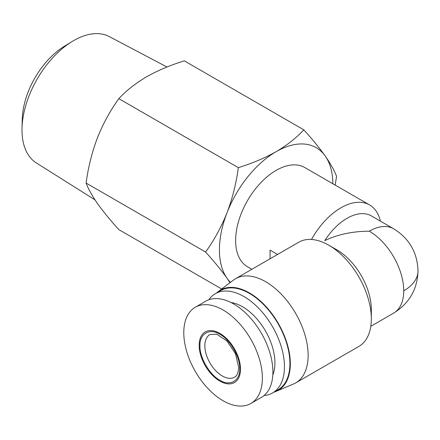 <?xml version="1.0" encoding="UTF-8"?>
<svg xmlns="http://www.w3.org/2000/svg" width="440" height="440" viewBox="0 0 440 440"><rect width="100%" height="100%" fill="white"/><g stroke="black" fill="none" stroke-linecap="round" stroke-linejoin="round"><path stroke-width="0.66" d="M166.991 67.017L109.263 36.569A72.969 42.13 120 0 0 71.929 41.63A72.969 42.13 120 0 0 22.027 128.067A72.969 42.13 120 0 0 22 130.004A72.969 42.13 120 0 0 36.317 162.927L94.985 199.865M71.929 41.63L64.103 46.442A61.155 35.305 120 0 0 22.28 118.883L22.027 128.067M230.021 282.684L227.024 278.251A80.201 46.305 -60 0 1 219.428 249.893A80.201 46.305 -60 0 1 227.024 212.762C232.469 198.314 236.236 183.271 238.332 167.646C252.247 163.356 264.847 158.031 276.139 151.668C287.161 145.151 296.384 137.874 303.815 129.839C312.395 139.304 319.539 148.044 325.254 156.052C330.693 163.911 334.461 170.698 336.556 176.418L335.165 185.081M230.472 282.343A80.201 46.305 -60 0 1 227.024 278.251C221.315 270.237 214.17 261.498 205.59 252.032L86.097 183.046C88.193 167.42 91.96 152.378 97.4 137.929C103.114 123.629 110.259 110.539 118.839 98.659C126.269 90.624 135.493 83.347 146.514 76.83C157.806 70.466 170.406 65.142 184.322 60.852L303.815 129.839M251.867 269.286L247.495 266.761A57.288 33.077 -60 0 1 235.631 240.537A57.288 33.077 -60 0 1 260.639 182.886A57.288 33.077 -60 0 1 304.783 167.541L369.595 204.958A57.288 33.077 -60 0 1 380.386 221.111M270.061 258.781L270.061 250.118L277.569 254.452M311.493 239.47A57.288 33.077 -60 0 1 369.595 204.958M216.7 292.897A57.86 33.407 60 0 1 218.499 291.363L233.481 280.077A60.154 34.727 60 0 1 235.532 278.718L298.722 242.237A60.154 34.727 60 0 1 328.801 245.218L336.902 249.893A48.692 28.116 -120 0 1 371.333 309.529L371.333 318.885A60.154 34.727 60 0 1 358.875 346.423L295.68 382.905A60.154 34.727 60 0 1 293.48 383.999L276.216 391.331A57.86 33.407 60 0 1 273.988 392.123M199.986 345.78C199.227 333.806 209.836 327.673 219.835 334.318C229.823 339.213 240.438 357.594 239.685 368.698C240.438 380.677 229.829 386.804 219.835 380.16C209.841 375.265 199.227 356.884 199.986 345.78M235.532 278.718A60.154 34.727 60 0 1 281.886 294.833A60.154 34.727 60 0 1 308.138 355.366A60.154 34.727 60 0 1 295.68 382.905M328.801 245.218A60.154 34.727 60 0 1 371.333 318.885M218.499 291.363A57.86 33.407 60 0 1 263.714 304.172A57.86 33.407 60 0 1 290.318 363.786A57.86 33.407 60 0 1 276.216 391.331M240.493 369.166A29.216 16.869 -120 0 0 219.835 333.382A29.216 16.869 -120 0 0 199.172 345.312A29.216 16.869 -120 0 0 219.835 381.095A29.216 16.869 -120 0 0 240.493 369.166M262.367 378.054A55.567 32.081 -120 0 0 238.112 322.13A55.567 32.081 -120 0 0 195.288 307.247A55.567 32.081 -120 0 0 183.782 332.684A55.567 32.081 -120 0 0 208.038 388.603A55.567 32.081 -120 0 0 250.855 403.491A55.567 32.081 -120 0 0 262.367 378.054M250.855 403.491L261.388 397.414A55.567 32.081 -120 0 0 272.899 371.971A55.567 32.081 -120 0 0 248.644 316.052A55.567 32.081 -120 0 0 205.821 301.164L195.288 307.247M208.791 299.783A57.288 33.077 60 0 1 215.303 293.706L220.759 290.554A57.288 33.077 60 0 1 264.908 305.905A57.288 33.077 60 0 1 289.911 363.556A57.288 33.077 60 0 1 278.047 389.78L272.591 392.931A57.288 33.077 60 0 1 264.072 395.533M215.303 293.706A57.288 33.077 60 0 1 259.446 309.056A57.288 33.077 60 0 1 284.455 366.707A57.288 33.077 60 0 1 272.591 392.931M231.011 302.517A45.832 26.461 60 0 1 274.923 362.852A45.832 26.461 60 0 1 272.811 374.918M221.656 288.986L118.839 229.625C110.259 220.16 103.114 211.426 97.4 203.412C91.96 195.553 88.193 188.766 86.097 183.046M118.839 98.659L238.332 167.646M205.59 252.032C214.17 240.152 221.315 227.062 227.024 212.762A80.201 46.305 -60 0 1 276.139 151.668A80.201 46.305 -60 0 1 325.254 156.052A80.201 46.305 -60 0 1 332.849 183.744M324.748 240.631A48.692 28.116 -60 0 1 371.377 215.908L393.652 228.773A48.692 28.116 -60 0 0 369.309 231.181C352.523 231.297 337.673 234.443 324.748 240.631M370.805 326.304L393.652 313.11A48.692 28.116 -120 0 0 403.739 290.818A48.692 28.116 -120 0 0 369.309 231.181M403.739 290.818A48.692 28.111 0 0 0 418 270.941C417.401 252.544 409.283 238.491 393.652 228.773M234.581 377.168A24.635 14.223 60 0 1 215.6 370.568A24.635 14.223 60 0 1 204.847 345.78A24.635 14.223 60 0 1 209.946 334.505L216.755 334.202L226.958 340.989L235.494 353.727L238.673 367.296C238.178 375.766 235.312 376.607 234.581 377.168M418 270.941C417.417 289.284 409.299 303.341 393.652 313.11"/></g></svg>
